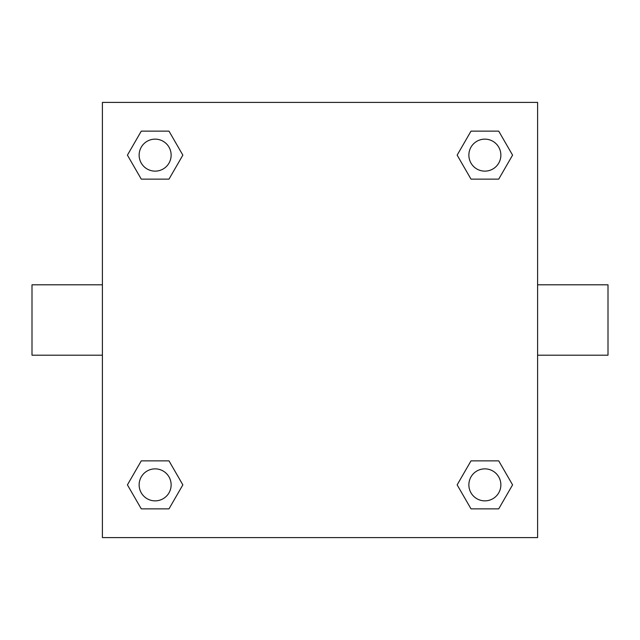 <?xml version="1.0" encoding="UTF-8"?>
<svg xmlns="http://www.w3.org/2000/svg" width="640" height="640" viewBox="0 0 640 640"><rect width="100%" height="100%" fill="white"/><g stroke="black" fill="none" stroke-linecap="round" stroke-linejoin="round"><path stroke-width="0.96" d="M537.6 284.8L608 284.8L608 355.2L537.6 355.2M102.4 355.2L32 355.2L32 284.8L102.4 284.8M102.4 102.4L537.6 102.4L537.6 537.6L102.4 537.6L102.4 102.4M141.28 460.864L168.992 460.864L182.848 484.864L168.992 508.864L141.28 508.864L127.424 484.864L141.28 460.864L168.992 460.864L141.28 460.864M471.008 131.136L498.72 131.136L512.576 155.136L498.72 179.136L471.008 179.136L457.152 155.136L471.008 131.136L498.72 131.136L471.008 131.136M141.28 131.136L168.992 131.136L182.848 155.136L168.992 179.136L141.28 179.136L127.424 155.136L141.28 131.136L168.992 131.136L141.28 131.136M471.008 460.864L498.72 460.864L512.576 484.864L498.72 508.864L471.008 508.864L457.152 484.864L471.008 460.864L498.72 460.864L471.008 460.864M498.72 508.864L471.008 508.864L498.72 508.864M500.864 484.864A16 16 0 0 0 476.864 471.008A16 16 0 0 0 476.864 498.72A16 16 0 0 0 500.864 484.864M168.992 508.864L141.28 508.864L168.992 508.864M171.136 484.864A16 16 0 0 0 147.136 471.008A16 16 0 0 0 147.136 498.72A16 16 0 0 0 171.136 484.864M498.72 179.136L471.008 179.136L498.72 179.136M500.864 155.136A16 16 0 0 0 476.864 141.28A16 16 0 0 0 476.864 168.992A16 16 0 0 0 500.864 155.136M168.992 179.136L141.28 179.136L168.992 179.136M171.136 155.136A16 16 0 0 0 147.136 141.28A16 16 0 0 0 147.136 168.992A16 16 0 0 0 171.136 155.136"/></g></svg>
